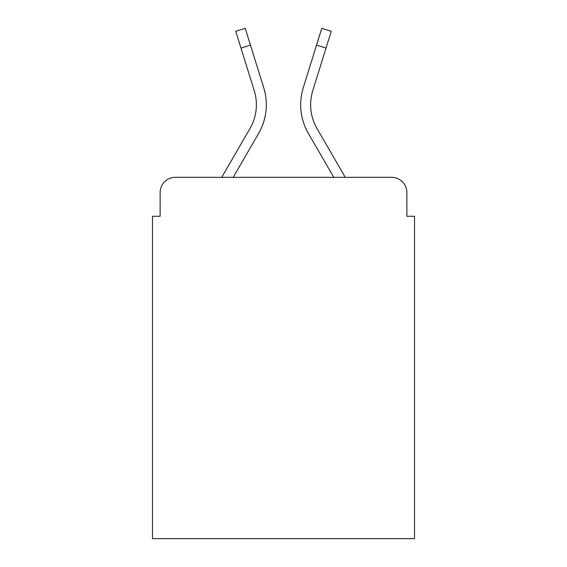 <?xml version="1.0" encoding="UTF-8"?>
<svg xmlns="http://www.w3.org/2000/svg" width="567" height="567" viewBox="0 0 567 567"><rect width="100%" height="100%" fill="white"/><g stroke="black" fill="none" stroke-linecap="round" stroke-linejoin="round"><path stroke-width="0.85" d="M160.128 192.596L160.128 216.275L160.128 192.596A15.281 15.281 0 0 1 175.409 177.315L221.732 177.315L250.004 128.475A47.366 47.366 0 0 0 254.236 90.663L235.752 31.305L245.235 28.35L263.719 87.708A57.295 57.295 0 0 1 258.602 133.451L233.207 177.315L333.793 177.315L308.398 133.451A57.295 57.295 0 0 1 303.281 87.708L321.765 28.35L331.248 31.305L326.018 48.082L316.542 45.126M406.872 216.275L406.872 192.596L406.872 216.275L414.512 216.275L414.512 538.65L152.488 538.65L152.488 216.275L160.128 216.275M406.872 192.596A15.281 15.281 0 0 0 391.591 177.315L175.409 177.315M316.996 128.475A47.366 47.366 0 0 1 312.764 90.663A47.366 47.366 0 0 0 316.996 128.475A47.366 47.366 0 0 1 312.764 90.663A47.366 47.366 0 0 0 316.996 128.475A47.366 47.366 0 0 1 312.764 90.663A47.366 47.366 0 0 0 316.996 128.475A47.366 47.366 0 0 1 312.764 90.663A47.366 47.366 0 0 0 316.996 128.475A47.366 47.366 0 0 1 312.764 90.663A47.366 47.366 0 0 0 316.996 128.475A47.366 47.366 0 0 1 312.764 90.663A47.366 47.366 0 0 0 316.996 128.475A47.366 47.366 0 0 1 312.764 90.663A47.366 47.366 0 0 0 316.996 128.475A47.366 47.366 0 0 1 312.764 90.663A47.366 47.366 0 0 0 316.996 128.475A47.366 47.366 0 0 1 312.764 90.663A47.366 47.366 0 0 0 316.996 128.475A47.366 47.366 0 0 1 312.764 90.663A47.366 47.366 0 0 0 316.996 128.475L345.268 177.315L391.591 177.315M250.004 128.475A47.366 47.366 0 0 0 254.236 90.663A47.366 47.366 0 0 1 250.004 128.475A47.366 47.366 0 0 0 254.236 90.663A47.366 47.366 0 0 1 250.004 128.475A47.366 47.366 0 0 0 254.236 90.663A47.366 47.366 0 0 1 250.004 128.475A47.366 47.366 0 0 0 254.236 90.663A47.366 47.366 0 0 1 250.004 128.475A47.366 47.366 0 0 0 254.236 90.663A47.366 47.366 0 0 1 250.004 128.475A47.366 47.366 0 0 0 254.236 90.663A47.366 47.366 0 0 1 250.004 128.475A47.366 47.366 0 0 0 254.236 90.663A47.366 47.366 0 0 1 250.004 128.475A47.366 47.366 0 0 0 254.236 90.663A47.366 47.366 0 0 1 250.004 128.475A47.366 47.366 0 0 0 254.236 90.663A47.366 47.366 0 0 1 250.004 128.475A47.366 47.366 0 0 0 254.236 90.663A47.366 47.366 0 0 1 250.004 128.475M250.458 45.126L263.719 87.708L250.458 45.126L263.719 87.708L250.458 45.126L263.719 87.708L250.458 45.126L263.719 87.708L250.458 45.126L263.719 87.708L250.458 45.126L263.719 87.708L250.458 45.126L263.719 87.708L250.458 45.126L263.719 87.708L250.458 45.126L263.719 87.708L250.458 45.126L263.719 87.708L250.458 45.126L240.982 48.082M312.764 90.663L326.018 48.082"/></g></svg>
